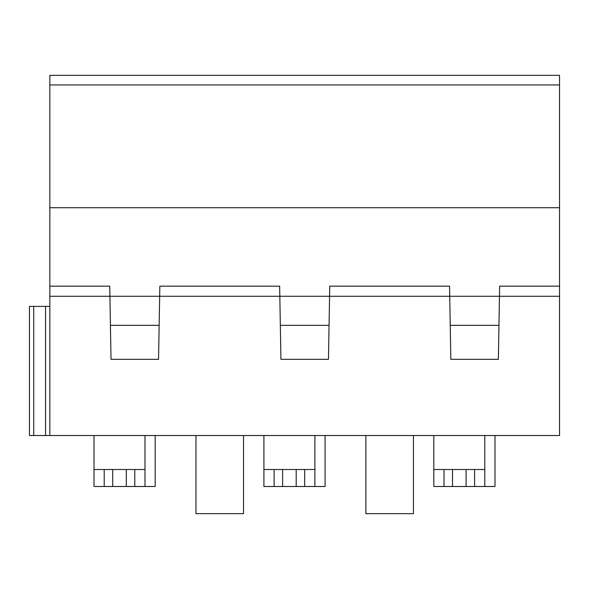 <?xml version="1.0" encoding="UTF-8"?>
<svg xmlns="http://www.w3.org/2000/svg" width="589" height="589" viewBox="0 0 589 589"><rect width="100%" height="100%" fill="white"/><g stroke="black" fill="none" stroke-linecap="round" stroke-linejoin="round"><path stroke-width="0.88" d="M454.207 486.492L494.988 486.492L494.988 435.521L433.821 435.521L433.821 469.499L452.514 469.499L452.514 486.492L444.018 486.492L444.018 469.499M413.434 435.521L365.857 435.521L365.857 513.674L413.434 513.674L413.434 435.521M33.728 435.521L33.728 306.39L29.45 306.39L33.728 306.39L29.45 306.39L29.45 435.521L559.55 435.521L555.272 435.521L559.55 435.521L559.55 286.166L499.641 286.166L498.368 359.327L450.828 359.327L449.731 296.274L499.465 296.274L499.641 286.166M49.837 435.521L49.837 286.166L109.745 286.166L109.922 296.274L159.663 296.274L158.559 359.327L111.019 359.327L109.922 296.274L49.837 296.274M543.441 435.521L539.163 435.521M126.296 469.499L134.793 469.499L134.793 486.492L126.296 486.492L126.296 469.499L94.012 469.499L94.012 435.521M134.793 469.499L144.982 469.499L144.982 435.521M104.209 469.499L104.209 486.492L94.012 486.492L94.012 469.499M449.554 286.166L449.731 296.274L329.568 296.274L329.737 286.166L449.554 286.166L449.731 296.274M329.568 296.274L328.463 359.327L280.924 359.327L279.827 296.274L329.568 296.274L329.737 286.166M279.65 286.166L279.827 296.274L159.663 296.274L159.84 286.166L279.65 286.166L279.827 296.274M280.335 325.342L329.06 325.342M450.239 325.342L498.964 325.342M559.55 84.941L49.837 84.941L49.837 75.326L559.55 75.326L559.55 286.166M49.837 306.39L45.559 306.39L49.837 306.39M110.43 325.342L159.155 325.342M109.745 286.166L109.922 296.274M159.84 286.166L159.663 296.274M49.837 84.941L49.837 207.711L559.55 207.711M49.837 207.711L49.837 286.166M33.728 306.39L45.559 306.39L45.559 435.521M474.601 486.492L466.105 486.492L466.105 469.499L474.601 469.499L474.601 486.492L484.791 486.492L484.791 435.521M243.529 435.521L243.529 513.674L195.953 513.674L195.953 435.521M296.201 486.492L296.201 469.499L304.697 469.499L304.697 486.492L263.916 486.492L263.916 435.521M304.697 486.492L314.887 486.492L314.887 435.521M263.916 469.499L282.61 469.499L282.61 486.492M296.201 469.499L282.61 469.499M304.697 469.499L314.887 469.499M274.113 486.492L274.113 469.499M444.018 486.492L433.821 486.492L433.821 469.499M474.601 469.499L484.791 469.499M466.105 486.492L452.514 486.492M466.105 469.499L452.514 469.499M134.793 486.492L144.982 486.492L144.982 469.499M284.303 486.492L325.084 486.492L325.084 435.521M114.399 486.492L155.179 486.492L155.179 435.521M104.209 486.492L112.705 486.492L112.705 469.499M126.296 486.492L112.705 486.492M499.465 296.274L559.55 296.274"/></g></svg>
